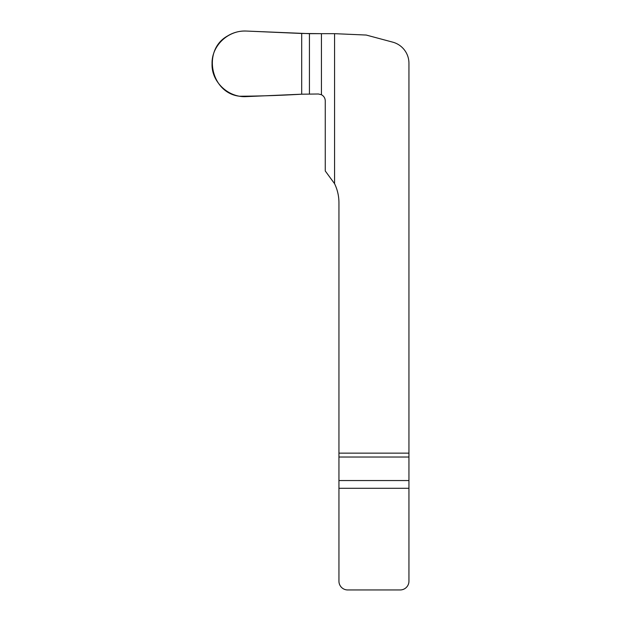 <?xml version="1.0" encoding="UTF-8"?>
<svg xmlns="http://www.w3.org/2000/svg" width="621" height="621" viewBox="0 0 621 621"><rect width="100%" height="100%" fill="white"/><g stroke="black" fill="none" stroke-linecap="round" stroke-linejoin="round"><path stroke-width="0.93" d="M408.944 453.144L408.944 581.202A8.748 8.748 0 0 1 400.196 589.95L347.69 589.95A8.748 8.748 0 0 1 338.942 581.202L338.942 453.144L408.944 453.144L408.944 63.28A21.875 21.875 0 0 0 392.728 42.15L366.219 35.048L334.564 33.666L309.429 33.666L246.304 31.05C239.489 30.802 233.185 32.471 227.395 36.065C201.895 50.208 210.698 93.243 239.706 96.239C260.354 96.108 281.018 95.424 301.69 94.198L318.418 93.996L321.437 94.726L321.437 33.666L301.69 33.472L301.69 94.198L246.304 96.612C228.381 97.792 211.311 81.778 212.056 63.831C211.528 45.659 228.179 30.103 246.304 31.05L301.69 33.472M338.942 453.144L338.942 202.749A43.749 43.749 0 0 0 334.564 183.676L325.264 170.977L325.264 100.858C325.148 98.126 323.875 96.076 321.437 94.726L318.418 93.996L301.69 94.198M334.564 183.676L334.564 33.666M408.944 457.017L338.942 457.017M338.942 480.545L408.944 480.545M408.944 488.285L338.942 488.285M309.429 93.996L309.429 33.666"/></g></svg>
